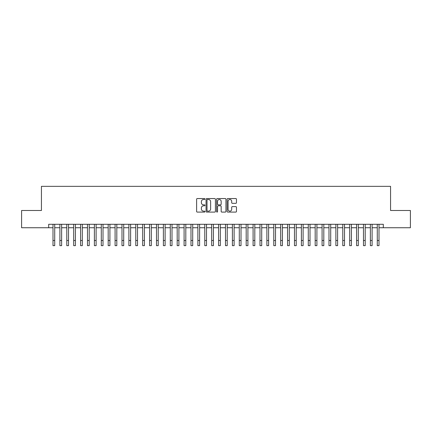 <?xml version="1.0" encoding="UTF-8"?>
<svg xmlns="http://www.w3.org/2000/svg" width="432" height="432" viewBox="0 0 432 432"><rect width="100%" height="100%" fill="white"/><g stroke="black" fill="none" stroke-linecap="round" stroke-linejoin="round"><path stroke-width="0.65" d="M204.962 199.022A0.475 0.475 0 0 0 204.487 198.553L197.289 198.553A0.675 0.675 0 0 0 196.614 199.228L196.614 211.415A0.675 0.675 0 0 0 197.289 212.096L204.487 212.096A0.475 0.475 0 0 0 204.962 211.621A0.475 0.475 0 0 0 204.487 211.145L203.553 211.145A2.165 2.165 0 0 1 201.388 208.98L201.388 207.965A2.165 2.165 0 0 1 203.553 205.799L204.487 205.799A0.475 0.475 0 0 0 204.962 205.324A0.475 0.475 0 0 0 204.487 204.849L203.553 204.849A2.165 2.165 0 0 1 201.388 202.684L201.388 201.663A2.165 2.165 0 0 1 203.553 199.498L204.487 199.498A0.475 0.475 0 0 0 204.962 199.022M235.791 203.326A0.675 0.675 0 0 0 236.471 202.646L236.471 199.228A0.675 0.675 0 0 0 235.791 198.553L227.799 198.553A0.675 0.675 0 0 0 227.124 199.228L227.124 211.415A0.675 0.675 0 0 0 227.799 212.096L235.791 212.096A0.675 0.675 0 0 0 236.471 211.415L236.471 207.284A0.675 0.675 0 0 0 235.791 206.609L232.373 206.609A0.675 0.675 0 0 0 231.698 207.284L231.698 209.336A1.809 1.809 0 0 1 229.883 211.145A1.809 1.809 0 0 1 228.074 209.336L228.074 201.312A1.809 1.809 0 0 1 229.883 199.498A1.809 1.809 0 0 1 231.698 201.312L231.698 202.646A0.675 0.675 0 0 0 232.373 203.326L235.791 203.326M48.681 227.745L21.6 227.745L21.6 210.497L41.434 210.497L41.434 186.349L390.566 186.349L390.566 210.497L410.4 210.497L410.4 227.745L383.319 227.745L383.319 224.294L48.681 224.294L48.681 227.745L52.996 227.745M215.406 199.228A0.675 0.675 0 0 0 214.731 198.553L206.739 198.553A0.675 0.675 0 0 0 206.059 199.228L206.059 211.415A0.675 0.675 0 0 0 206.739 212.096L214.731 212.096A0.675 0.675 0 0 0 215.406 211.415L215.406 199.228M217.269 198.553L225.261 198.553A0.675 0.675 0 0 1 225.941 199.228L225.941 211.415A0.675 0.675 0 0 1 225.261 212.096L221.843 212.096A0.675 0.675 0 0 1 221.162 211.415L221.162 206.474A0.675 0.675 0 0 0 220.487 205.799L218.219 205.799A0.675 0.675 0 0 0 217.539 206.474L217.539 211.621A0.475 0.475 0 0 1 217.069 212.096A0.475 0.475 0 0 1 216.594 211.621L216.594 199.228A0.675 0.675 0 0 1 217.269 198.553M54.718 227.745L59.891 227.745M61.619 227.745L66.793 227.745M68.521 227.745L73.694 227.745M75.416 227.745L80.595 227.745M82.318 227.745L87.491 227.745M89.219 227.745L94.392 227.745M96.115 227.745L101.293 227.745M103.016 227.745L108.189 227.745M109.917 227.745L115.09 227.745M116.818 227.745L121.991 227.745M123.714 227.745L128.893 227.745M130.615 227.745L135.788 227.745M137.516 227.745L142.69 227.745M144.418 227.745L149.591 227.745M151.313 227.745L156.492 227.745M158.215 227.745L163.388 227.745M165.116 227.745L170.289 227.745M172.012 227.745L177.19 227.745M178.913 227.745L184.091 227.745M185.814 227.745L190.987 227.745M192.715 227.745L197.888 227.745M199.611 227.745L204.79 227.745M206.512 227.745L211.685 227.745M213.413 227.745L218.587 227.745M220.315 227.745L225.488 227.745M227.21 227.745L232.389 227.745M234.112 227.745L239.285 227.745M241.013 227.745L246.186 227.745M247.909 227.745L253.087 227.745M254.81 227.745L259.988 227.745M261.711 227.745L266.884 227.745M268.612 227.745L273.785 227.745M275.508 227.745L280.687 227.745M282.409 227.745L287.582 227.745M289.31 227.745L294.484 227.745M296.212 227.745L301.385 227.745M303.107 227.745L308.286 227.745M310.009 227.745L315.182 227.745M316.91 227.745L322.083 227.745M323.811 227.745L328.984 227.745M330.707 227.745L335.885 227.745M337.608 227.745L342.781 227.745M344.509 227.745L349.682 227.745M351.405 227.745L356.584 227.745M358.306 227.745L363.479 227.745M365.207 227.745L370.381 227.745M372.109 227.745L377.282 227.745M379.004 227.745L383.319 227.745M207.484 199.498A0.475 0.475 0 0 0 207.009 199.973L207.009 210.676A0.475 0.475 0 0 0 207.484 211.145L208.467 211.145A2.165 2.165 0 0 0 210.632 208.98L210.632 201.663A2.165 2.165 0 0 0 208.467 199.498L207.484 199.498M221.162 201.344A1.809 1.809 0 0 0 219.353 199.53A1.809 1.809 0 0 0 217.539 201.344L217.539 204.174A0.675 0.675 0 0 0 218.219 204.849L220.487 204.849A0.675 0.675 0 0 0 221.162 204.174L221.162 201.344M52.996 240.478L54.718 240.478L54.718 245.651L52.996 245.651L52.996 224.294M54.718 240.478L54.718 224.294M59.891 245.651L61.619 245.651L59.891 245.651L59.891 224.294M61.619 245.651L61.619 224.294M66.793 245.651L68.521 245.651L66.793 245.651L66.793 224.294M68.521 245.651L68.521 224.294M73.694 245.651L75.416 245.651L73.694 245.651L73.694 224.294M75.416 245.651L75.416 224.294M80.595 245.651L82.318 245.651L80.595 245.651L80.595 224.294M82.318 245.651L82.318 224.294M87.491 245.651L89.219 245.651L87.491 245.651L87.491 224.294M89.219 245.651L89.219 224.294M94.392 245.651L96.115 245.651L94.392 245.651L94.392 224.294M96.115 245.651L96.115 224.294M101.293 245.651L103.016 245.651L101.293 245.651L101.293 224.294M103.016 245.651L103.016 224.294M108.189 245.651L109.917 245.651L108.189 245.651L108.189 224.294M109.917 245.651L109.917 224.294M115.09 245.651L116.818 245.651L115.09 245.651L115.09 224.294M116.818 245.651L116.818 224.294M121.991 245.651L123.714 245.651L121.991 245.651L121.991 224.294M123.714 245.651L123.714 224.294M128.893 245.651L130.615 245.651L128.893 245.651L128.893 224.294M130.615 245.651L130.615 224.294M135.788 245.651L137.516 245.651L135.788 245.651L135.788 224.294M137.516 245.651L137.516 224.294M142.69 245.651L144.418 245.651L142.69 245.651L142.69 224.294M144.418 245.651L144.418 224.294M149.591 245.651L151.313 245.651L149.591 245.651L149.591 224.294M151.313 245.651L151.313 224.294M156.492 245.651L158.215 245.651L156.492 245.651L156.492 224.294M158.215 245.651L158.215 224.294M163.388 245.651L165.116 245.651L163.388 245.651L163.388 224.294M165.116 245.651L165.116 224.294M170.289 245.651L172.012 245.651L170.289 245.651L170.289 224.294M172.012 245.651L172.012 224.294M177.19 245.651L178.913 245.651L177.19 245.651L177.19 224.294M178.913 245.651L178.913 224.294M184.091 245.651L185.814 245.651L184.091 245.651L184.091 224.294M185.814 245.651L185.814 224.294M190.987 245.651L192.715 245.651L190.987 245.651L190.987 224.294M192.715 245.651L192.715 224.294M197.888 245.651L199.611 245.651L197.888 245.651L197.888 224.294M199.611 245.651L199.611 224.294M204.79 245.651L206.512 245.651L204.79 245.651L204.79 224.294M206.512 245.651L206.512 224.294M211.685 245.651L213.413 245.651L211.685 245.651L211.685 224.294M213.413 245.651L213.413 224.294M218.587 245.651L220.315 245.651L218.587 245.651L218.587 224.294M220.315 245.651L220.315 224.294M225.488 245.651L227.21 245.651L225.488 245.651L225.488 224.294M227.21 245.651L227.21 224.294M232.389 245.651L234.112 245.651L232.389 245.651L232.389 224.294M234.112 245.651L234.112 224.294M239.285 245.651L241.013 245.651L239.285 245.651L239.285 224.294M241.013 245.651L241.013 224.294M246.186 245.651L247.909 245.651L246.186 245.651L246.186 224.294M247.909 245.651L247.909 224.294M253.087 245.651L254.81 245.651L253.087 245.651L253.087 224.294M254.81 245.651L254.81 224.294M259.988 245.651L261.711 245.651L259.988 245.651L259.988 224.294M261.711 245.651L261.711 224.294M266.884 245.651L268.612 245.651L266.884 245.651L266.884 224.294M268.612 245.651L268.612 224.294M273.785 245.651L275.508 245.651L273.785 245.651L273.785 224.294M275.508 245.651L275.508 224.294M280.687 245.651L282.409 245.651L280.687 245.651L280.687 224.294M282.409 245.651L282.409 224.294M287.582 245.651L289.31 245.651L287.582 245.651L287.582 224.294M289.31 245.651L289.31 224.294M294.484 245.651L296.212 245.651L294.484 245.651L294.484 224.294M296.212 245.651L296.212 224.294M301.385 245.651L303.107 245.651L301.385 245.651L301.385 224.294M303.107 245.651L303.107 224.294M308.286 245.651L310.009 245.651L308.286 245.651L308.286 224.294M310.009 245.651L310.009 224.294M315.182 245.651L316.91 245.651L315.182 245.651L315.182 224.294M316.91 245.651L316.91 224.294M322.083 245.651L323.811 245.651L322.083 245.651L322.083 224.294M323.811 245.651L323.811 224.294M328.984 245.651L330.707 245.651L328.984 245.651L328.984 224.294M330.707 245.651L330.707 224.294M335.885 245.651L337.608 245.651L335.885 245.651L335.885 224.294M337.608 245.651L337.608 224.294M342.781 245.651L344.509 245.651L342.781 245.651L342.781 224.294M344.509 245.651L344.509 224.294M349.682 245.651L351.405 245.651L349.682 245.651L349.682 224.294M351.405 245.651L351.405 224.294M356.584 245.651L358.306 245.651L356.584 245.651L356.584 224.294M358.306 245.651L358.306 224.294M363.479 245.651L365.207 245.651L363.479 245.651L363.479 224.294M365.207 245.651L365.207 224.294M370.381 245.651L372.109 245.651L370.381 245.651L370.381 224.294M372.109 245.651L372.109 224.294M377.282 245.651L379.004 245.651L377.282 245.651L377.282 224.294M379.004 245.651L379.004 224.294M59.891 240.478L61.619 240.478M66.793 240.478L68.521 240.478M73.694 240.478L75.416 240.478M80.595 240.478L82.318 240.478M87.491 240.478L89.219 240.478M94.392 240.478L96.115 240.478M101.293 240.478L103.016 240.478M108.189 240.478L109.917 240.478M115.09 240.478L116.818 240.478M121.991 240.478L123.714 240.478M128.893 240.478L130.615 240.478M135.788 240.478L137.516 240.478M142.69 240.478L144.418 240.478M149.591 240.478L151.313 240.478M156.492 240.478L158.215 240.478M163.388 240.478L165.116 240.478M170.289 240.478L172.012 240.478M177.19 240.478L178.913 240.478M184.091 240.478L185.814 240.478M190.987 240.478L192.715 240.478M197.888 240.478L199.611 240.478M204.79 240.478L206.512 240.478M211.685 240.478L213.413 240.478M218.587 240.478L220.315 240.478M225.488 240.478L227.21 240.478M232.389 240.478L234.112 240.478M239.285 240.478L241.013 240.478M246.186 240.478L247.909 240.478M253.087 240.478L254.81 240.478M259.988 240.478L261.711 240.478M266.884 240.478L268.612 240.478M273.785 240.478L275.508 240.478M280.687 240.478L282.409 240.478M287.582 240.478L289.31 240.478M294.484 240.478L296.212 240.478M301.385 240.478L303.107 240.478M308.286 240.478L310.009 240.478M315.182 240.478L316.91 240.478M322.083 240.478L323.811 240.478M328.984 240.478L330.707 240.478M335.885 240.478L337.608 240.478M342.781 240.478L344.509 240.478M349.682 240.478L351.405 240.478M356.584 240.478L358.306 240.478M363.479 240.478L365.207 240.478M370.381 240.478L372.109 240.478M377.282 240.478L379.004 240.478"/></g></svg>
